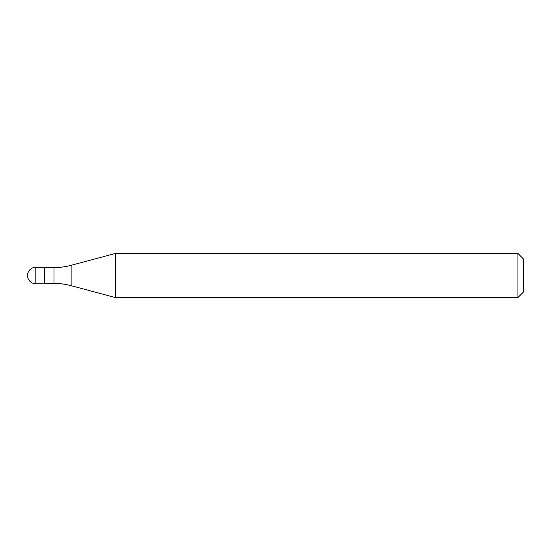 <?xml version="1.0" encoding="UTF-8"?>
<svg xmlns="http://www.w3.org/2000/svg" width="551" height="551" viewBox="0 0 551 551"><rect width="100%" height="100%" fill="white"/><g stroke="black" fill="none" stroke-linecap="round" stroke-linejoin="round"><path stroke-width="0.83" d="M44.411 267.566L35.815 267.235L35.815 283.765L44.08 283.765L44.08 267.235L44.08 283.765L54.005 283.434L54.005 267.566L44.411 267.566L44.411 283.434M35.815 283.765A8.265 8.265 0 0 1 27.55 275.5A8.265 8.265 0 0 1 35.815 267.235M54.005 267.566A66.12 66.12 0 0 0 71.12 265.313L115.352 253.46L115.352 297.54L71.12 285.687A66.12 66.12 0 0 0 54.005 283.434M115.352 253.46L517.94 253.46L517.94 297.54L115.352 297.54M517.94 297.54L523.45 292.03L523.45 258.97L517.94 253.46M71.12 265.313L71.12 285.687"/></g></svg>
